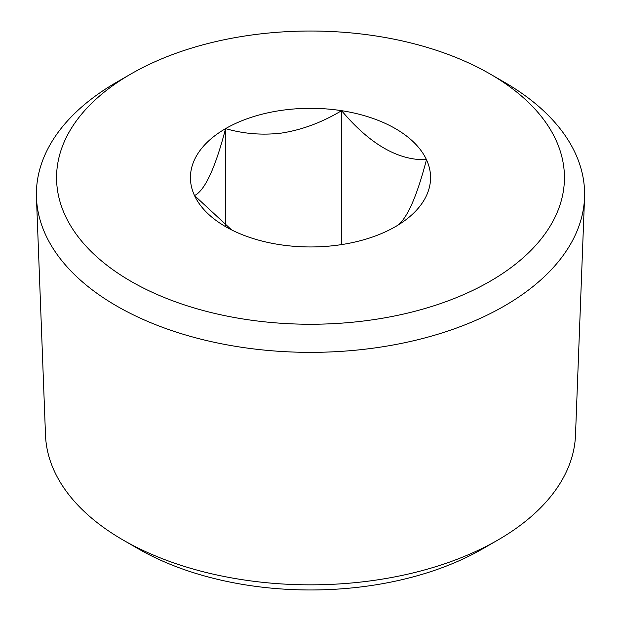<?xml version="1.0" encoding="UTF-8"?>
<svg xmlns="http://www.w3.org/2000/svg" width="621" height="621" viewBox="0 0 621 621"><rect width="100%" height="100%" fill="white"/><g stroke="black" fill="none" stroke-linecap="round" stroke-linejoin="round"><path stroke-width="0.93" d="M231.579 229.879L194.52 195.576C204.876 190.484 215.239 168.167 225.594 128.617C243.579 133.833 262.116 135.339 281.212 133.127C301.938 129.913 322.058 122.43 341.581 110.678L341.581 244.596M341.581 110.678C369.875 144.243 398.177 160.583 426.48 159.698A120.07 69.327 0 0 0 341.581 110.678A120.07 69.327 0 0 0 276.694 111.12A120.07 69.327 0 0 0 225.594 128.617L225.594 225.648M426.48 159.698C416.124 199.24 405.761 221.565 395.406 226.657L395.406 226.657A120.07 69.327 0 0 0 426.48 159.698M225.594 128.617A120.07 69.327 0 0 0 194.52 195.576A120.07 69.327 0 0 0 225.594 226.657A120.07 69.327 0 0 0 279.419 244.596A120.07 69.327 0 0 0 344.306 244.154A120.07 69.327 0 0 0 395.406 226.657M584.54 197.587L575.496 435.174A265.058 153.03 180 0 1 497.926 540.014L482.75 548.778A243.595 140.641 180 0 1 241.918 584.283A243.595 140.641 180 0 1 138.25 548.778L123.074 540.014A265.058 153.03 180 0 1 45.504 435.174L36.46 197.587A274.109 158.254 0 0 0 233.325 345.959A274.109 158.254 0 0 0 584.54 197.587A274.109 158.254 0 0 0 504.33 82.205L490.062 73.969A253.935 146.61 0 0 0 381.993 36.957A253.935 146.61 0 0 0 130.938 73.969A253.935 146.61 0 0 0 239.007 318.317A253.935 146.61 0 0 0 528.906 252.436A253.935 146.61 0 0 0 490.062 73.969M497.926 540.014A265.058 153.03 180 0 1 235.871 578.648A265.058 153.03 180 0 1 123.074 540.014M130.938 73.969L116.67 82.205A274.109 158.254 0 0 0 36.46 197.587"/></g></svg>
